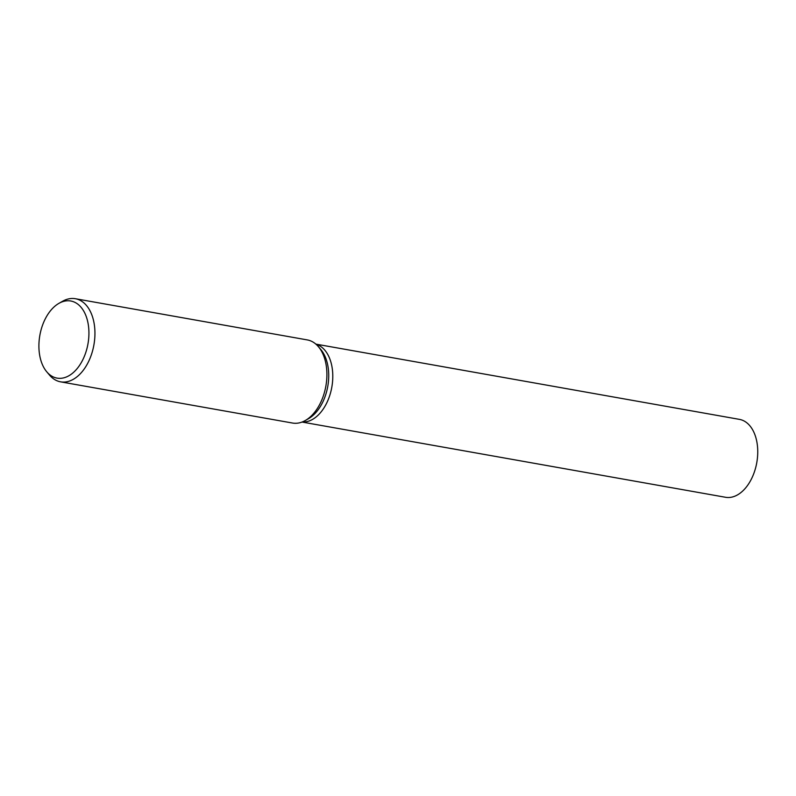 <?xml version="1.0" encoding="UTF-8"?>
<svg xmlns="http://www.w3.org/2000/svg" width="796" height="796" viewBox="0 0 796 796"><rect width="100%" height="100%" fill="white"/><g stroke="black" fill="none" stroke-linecap="round" stroke-linejoin="round"><path stroke-width="1.19" d="M316.002 344.23A39.571 24.686 100.1 0 1 317.952 344.937A39.571 24.686 100.1 0 1 331.514 388.766A39.571 24.686 100.1 0 1 302.191 421.989A39.571 24.686 100.1 0 0 331.514 388.766A39.571 24.686 100.1 0 0 317.952 344.937A39.571 24.686 100.1 0 0 316.012 344.23M58.904 303.366L62.576 301.276A42.208 26.338 100.1 0 1 75.361 298.719L307.326 339.922A42.208 26.338 100.1 0 1 311.077 341.066A42.208 26.338 100.1 0 1 318.44 346.728A42.208 26.338 100.1 0 1 325.872 386.09A42.208 26.338 100.1 0 1 305.336 420.487A42.208 26.338 100.1 0 1 292.56 423.044L60.596 381.841A42.208 26.338 100.1 0 1 56.844 380.697A42.208 26.338 100.1 0 1 49.471 375.035L46.755 371.812A39.163 24.437 100.1 0 1 39.86 335.285A39.163 24.437 100.1 0 1 58.904 303.366A39.163 24.437 100.1 0 1 74.247 302.052A39.163 24.437 100.1 0 1 86.694 349.484A39.163 24.437 100.1 0 1 53.591 377.065A39.163 24.437 100.1 0 1 46.755 371.812M75.361 298.719A42.208 26.338 100.1 0 1 79.112 299.853A42.208 26.338 100.1 0 1 93.291 347.952A42.208 26.338 100.1 0 1 60.596 381.841M318.44 346.728L320.798 349.524A39.571 24.686 100.1 0 1 327.763 386.428A39.571 24.686 100.1 0 1 308.52 418.676L305.336 420.487M315.883 344.121L739.394 419.363A39.571 24.686 100.1 0 1 742.907 420.427A39.571 24.686 100.1 0 1 756.2 465.511A39.571 24.686 100.1 0 1 725.554 497.281L302.042 422.049"/></g></svg>
